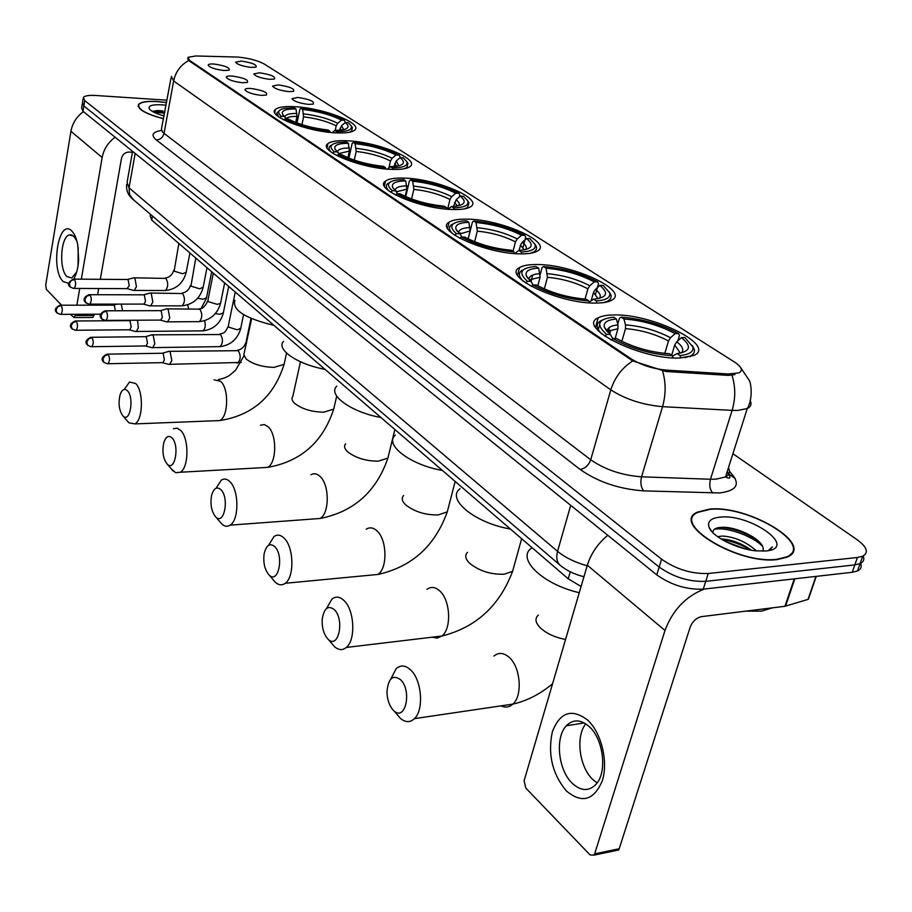 <?xml version="1.0" encoding="UTF-8"?>
<svg xmlns="http://www.w3.org/2000/svg" width="912" height="912" viewBox="0 0 912 912"><rect width="100%" height="100%" fill="white"/><g stroke="black" fill="none" stroke-linecap="round" stroke-linejoin="round"><path stroke-width="1.37" d="M536.894 264.537C528.857 264.446 523.089 265.449 519.578 267.547C501.212 276.302 559.204 303.935 595.832 303.069C602.98 303.035 608.213 302.123 611.53 300.322C630.58 291.099 572.907 264.115 536.894 264.537M347.643 140.801C337.588 140.3 331.01 141.246 327.921 143.64C317.296 150.526 360.833 168.458 391.328 169.358C400.721 169.746 406.923 168.834 409.921 166.645C420.842 159.532 377.83 141.976 347.643 140.801M404.711 178.114C395.192 177.737 388.797 178.729 385.537 181.089C372.883 188.579 420.432 209.053 452.74 209.509C461.518 209.76 467.491 208.825 470.649 206.705C483.702 198.919 436.631 178.889 404.711 178.114M467.491 219.154C458.645 218.926 452.512 219.94 449.092 222.197C433.907 230.326 486.21 253.958 520.558 253.855C528.595 253.958 534.25 253.012 537.521 251.017C553.231 242.524 501.361 219.416 467.491 219.154M614.027 314.971C606.959 315.016 601.669 315.974 598.158 317.843C575.825 327.169 640.68 359.875 679.873 358.017L693.884 355.463C717.128 345.568 652.422 313.625 614.027 314.971M295.556 106.75C285.068 106.111 278.365 107 275.447 109.406C266.475 115.721 306.58 131.59 335.445 132.833C345.34 133.334 351.701 132.479 354.54 130.256C363.74 123.758 324.17 108.22 295.556 106.75M242.33 82.73C233.472 81.613 228.114 79.8 226.256 77.269C226.358 76.209 228.365 75.81 232.275 76.049C243.8 77.794 248.839 79.925 247.369 82.433L242.33 82.73M261.402 95.384C252.339 94.255 246.867 92.386 244.963 89.741C245.089 88.669 247.095 88.247 250.994 88.475C262.838 90.265 267.957 92.465 266.361 95.076L261.402 95.384M223.907 70.498C215.232 69.392 209.988 67.636 208.164 65.208C208.267 64.171 210.273 63.783 214.183 64.045C225.412 65.744 230.348 67.807 229.015 70.213L223.907 70.498M269.621 79.31C260.866 78.193 255.588 76.391 253.764 73.918L259.521 72.8C270.807 74.533 275.789 76.608 274.444 79.036L269.621 79.31M288.751 91.645C279.813 90.505 274.421 88.658 272.563 86.081L278.308 84.907C289.902 86.686 294.975 88.84 293.504 91.371L288.751 91.645M308.564 104.401C299.41 103.261 293.892 101.346 292 98.656L297.745 97.436C309.67 99.26 314.822 101.494 313.215 104.128L308.564 104.401M251.108 67.385C242.558 66.28 237.382 64.535 235.592 62.164L241.349 61.093C252.35 62.78 257.23 64.786 255.998 67.123L251.108 67.385M236.128 57.023L238.91 57.171C249.557 58.334 258.05 60.637 264.389 64.102L734.456 362.018C741.707 366.852 743.2 370.477 738.925 372.883L728.517 374L666.182 370.101C652.889 368.824 641.25 365.096 631.229 358.918L189.605 60.42L187.975 57.331L195.715 55.974L236.128 57.023M735.22 478.538L726.898 472.655M581.092 586.496L568.222 578.812L151.723 220.1L150.195 215.813L150.469 214.331M166.543 102.532L157.217 101.517C147.049 100.936 140.836 101.905 138.567 104.413C137.017 109.064 145.361 113.863 163.579 118.811M709.205 509.192L697.441 512.134C670.035 523.397 738.036 564.95 777.366 559.546L787.204 557.095C815.852 545.068 747.544 504.427 709.205 509.192M82.274 103.945L81.601 108.026L82.946 111.241L656.743 574.856C671.129 585.037 686.622 589.802 703.243 589.163L852.218 572.291L854.818 564.904L860.084 563.605C863.584 561.94 864.61 559.398 863.174 555.989C864.61 559.398 863.584 561.94 860.084 563.605L854.818 564.904L705.74 581.343L854.818 564.904L857.428 557.494L862.695 556.217C868.965 552.592 867.095 547.086 857.086 539.699L732.917 453.72M656.743 574.856L659.159 567.047C673.592 577.182 689.119 581.947 705.74 581.343C689.119 581.947 673.592 577.182 659.159 567.047L83.824 105.917L659.159 567.047L661.588 559.204C676.054 569.293 691.615 574.058 708.259 573.5L857.428 557.494M82.468 102.725L83.824 105.917L82.468 102.725L83.152 98.633M734.924 374.615L728.095 375.368L665.771 371.48L632.746 360.913L189.479 61.115L187.633 58.824M166.976 100.183L95.692 95.486C88.897 95.11 84.782 95.749 83.357 97.424L84.713 100.594L661.588 559.204M790.898 554.656L790.784 554.04M753.517 537.236L748.786 535.23L753.517 537.236M852.218 572.291L857.485 570.969C860.962 569.293 862.011 566.751 860.62 563.342M166.531 102.623L157.366 101.62C147.299 101.05 141.143 102.007 138.898 104.492C137.37 109.075 145.601 113.829 163.59 118.72M166.052 105.245L161.698 104.823C151.894 104.401 147.801 105.792 149.431 109.007C151.449 111.458 156.34 113.772 164.103 115.949M162.872 110.911L157.092 110.534L152.452 111.458M153.763 112.176L164.616 113.122M152.771 111.253L164.798 112.085M68.97 283.427L63.259 281.603C50.08 269.724 58.642 217.432 71.74 230.987C74.488 233.7 76.494 238.351 77.771 244.929L78.66 259.749C78.147 267.911 76.494 274.341 73.724 279.038M76.961 241.327L73.792 236.162L69.244 234.92C60.511 237.131 58.79 269.473 66.986 276.61L71.809 277.955L76.745 271.787M78.056 265.677L78.181 247.483M83.437 111.64C76.608 116.633 72.447 123.177 70.942 131.294L45.703 285.08L46.421 289.423L61.594 305.201M115.117 137.245C108.095 142.42 103.774 149.18 102.167 157.525L81.328 279.175M74.054 317.558L75.092 315.541L93.959 315.461L92.899 317.467L74.054 317.558L70.349 314.309M79.743 288.431L76.87 305.189M75.308 314.298L75.092 315.541M93.959 315.461L94.175 314.218M95.76 305.167L95.942 304.129M97.595 294.713L98.678 288.523M100.297 279.311L121.478 158.414C122.573 154.39 125.104 152.258 129.037 152.042L132.422 152.213M790.442 555.066L790.362 554.462M777.001 559.273L786.748 556.844C815.1 544.943 747.498 504.724 709.536 509.443L697.908 512.35C670.776 523.499 738.082 564.619 777.001 559.273M745.868 611.131L761.452 611.165L772.567 607.825M717.562 536.655L722.407 536.039C734.935 536.906 746.278 541.853 756.436 550.894M721.027 538.969L721.46 538.969C731.47 539.505 741.502 543.256 751.545 550.244M762.979 551.156L763.162 549.617L762.968 551.156M719.978 517.15C710.836 518.141 707.188 521.504 709.046 527.227C712.158 536.598 736.611 549.058 755.9 550.848L765.795 550.985C799.015 548.203 750.576 513.422 719.978 517.15M763.162 549.617C764.518 540.212 737.477 526.737 722.726 527.307C716.159 527.421 712.899 529.131 712.933 532.414M769.375 550.403L772.384 546.835L768.223 550.643M714.324 529.325C724.709 526.703 750.85 534.774 762.386 546.094M726.066 541.796L746.016 549.104M720.434 527.398C733.043 528.162 745.56 532.574 757.986 540.645M721.916 539.516C732.005 541.112 741.638 544.646 750.827 550.118M122.71 415.69L123.006 415.986C130.017 423.464 134.509 397.529 127.338 390.678C124.545 388.193 122.185 389.356 120.27 394.178C118.093 402.785 118.902 409.955 122.71 415.69M124.591 389.002L129.504 382.014L135.637 383.496C143.743 390.895 143.127 420.272 134.805 423.909L128.854 422.792L127.498 421.207M295.705 122.447L296.97 116.405L296.001 108.984C285.479 108.881 281.021 110.683 282.629 114.399L284.555 116.531L281.409 116.337L279.87 117.637M349.399 132.286L351.69 131.054L352.34 127.543L351.587 126.426M279.505 110.42L276.815 113.191L278.719 116.861M336.904 132.901L336.608 131.59C347.882 131.624 352.727 129.698 351.154 125.799L348.304 122.744L345.272 122.55L341.544 125.731L339.572 130.291M330.144 132.4L329.882 131.191C311.927 129.139 297.004 125.012 285.114 118.811L283.826 119.905M296.001 108.984L294.314 107.878L284.943 108.346C278.035 109.657 276.849 112.324 281.409 116.337M336.608 131.59L334.807 130.416L341.897 130.04C348.68 128.831 349.798 126.335 345.272 122.55M285.114 118.811L288.26 119.005C298.897 124.488 312.178 128.159 328.092 130.017L329.882 131.191M332.39 132.605L334.807 130.416M284.555 116.531L285.992 118.697M234.943 300.253C231.887 309.909 244.883 318.277 273.931 325.345M297.027 122.949L299.877 109.315L300.926 108.311C318.163 110.341 332.686 114.331 344.474 120.304L345.317 122.55M344.474 120.304L341.453 120.11C330.908 114.821 317.957 111.253 302.613 109.417L300.926 108.311M335.206 130.427L336.209 125.822L337.736 123.28L341.453 120.11M302.613 109.417L303.582 116.827L301.94 124.636M166.907 463.798L167.272 464.162C174.933 472.234 179.824 445.421 172.003 437.92C168.64 435.001 165.938 436.483 163.875 442.366C161.983 451.041 162.997 458.189 166.907 463.798M173.405 428.777L177.031 428.15L180.633 430.373C189.24 438.273 188.944 467.879 180.245 472.245L175.72 472.735L171.616 469.224M347.939 157.73L349.399 151.096L348.35 143.298C337.907 143.344 333.496 145.339 335.137 149.283L337.52 151.951L334.282 151.78L332.675 153.159M404.233 168.777L406.957 167.42L407.926 163.385L406.923 161.88M332.093 144.78L330.235 145.897C328.354 147.562 328.73 149.682 331.364 152.258M392.707 169.415L392.365 167.945C403.492 167.808 408.268 165.676 406.706 161.561L403.241 157.81L400.14 157.651L396.253 160.991L393.973 166.543M385.765 168.959L385.445 167.614C366.886 165.619 351.188 161.253 338.341 154.504L336.984 155.656M348.35 143.298L346.503 142.09L338.648 142.5C330.292 143.891 328.833 146.98 334.282 151.78M392.365 167.945L390.393 166.657L395.933 166.36C404.164 165.083 405.566 162.176 400.14 157.651M338.341 154.504L341.578 154.664C353.058 160.626 367.034 164.513 383.485 166.337L385.445 167.614M387.634 168.948L390.393 166.657M337.52 151.951L339.207 154.55M283.575 341.35C275.663 349.262 297.54 364.412 324.98 369.314M348.908 158.129L352.146 143.469L353.286 142.466C371.093 144.438 386.346 148.656 399.057 155.143L400.049 156.739L399.764 157.97M399.057 155.143L395.956 154.983C384.59 149.237 370.99 145.464 355.144 143.674L353.286 142.466M388.877 167.922L390.473 160.968L392.092 158.3L395.956 154.983M355.144 143.674L356.193 151.449L354.266 160.113M215.335 516.511L215.768 516.956C224.181 525.688 229.516 497.929 220.943 489.687C216.862 486.278 213.761 488.159 211.607 495.353C210.102 504.017 211.345 511.073 215.335 516.511M216.064 488.228L221.377 480.054C224.227 478.298 227.088 478.857 229.961 481.741C239.081 490.2 239.206 519.931 230.155 525.141C227.419 526.931 224.648 526.577 221.867 524.058L219.906 521.767M405.167 196.376L406.866 189.103L405.726 180.907C395.42 181.123 391.088 183.312 392.719 187.496L395.683 190.847L392.354 190.722L390.678 192.17M464.311 208.916L467.537 207.457L468.962 202.806L467.674 200.834M389.8 182.389L387.908 183.472C385.502 185.421 385.913 187.963 389.162 191.11M454.016 209.543L453.617 207.89C464.527 207.56 469.224 205.234 467.708 200.891L463.467 196.262L460.286 196.137L456.239 199.648L453.56 206.397M446.88 209.144L446.527 207.651C427.318 205.747 410.753 201.096 396.823 193.709L395.386 194.951M405.726 180.907L403.697 179.584L397.746 179.881C387.6 181.328 385.799 184.931 392.354 190.722M453.617 207.89L451.451 206.477L455.031 206.294C465.074 204.983 466.83 201.598 460.286 196.137M396.823 193.709L400.151 193.834C412.589 200.355 427.329 204.493 444.361 206.237L446.527 207.651M447.952 209.236L451.451 206.477M395.683 190.847L397.507 193.732M336.813 386.118C327.294 394.793 351.188 412.27 380.897 417.479M405.726 196.627L409.408 180.895L410.662 179.881C429.05 181.773 445.124 186.253 458.873 193.321L459.865 194.974L459.386 196.912M458.873 193.321L455.704 193.207C443.403 186.937 429.073 182.936 412.703 181.203L410.662 179.881M447.598 209.213L449.969 199.477L451.668 196.696L455.704 193.207M412.703 181.203L413.854 189.377L411.586 198.976M268.607 574.492L269.154 575.05C278.422 584.512 284.248 555.773 274.82 546.676C269.815 542.663 266.258 545.068 264.127 553.915C263.101 562.419 264.594 569.282 268.607 574.492M268.584 545.285L273.988 536.53C277.339 534.238 280.759 534.82 284.248 538.274C293.915 547.325 294.565 577.091 285.228 583.281C282.025 585.607 278.741 585.287 275.378 582.312L272.973 579.496M468.164 238.864L470.136 230.941L468.871 222.3C458.793 222.699 454.552 225.104 456.137 229.516L459.842 233.757L456.422 233.677L454.666 235.216M530.431 253.297L534.261 251.735L536.233 249.728L536.552 247.289L534.842 244.017M453.435 223.725L451.543 224.74C448.442 227.02 448.875 230.086 452.876 233.939M521.721 253.867L521.254 251.997C531.844 251.461 536.427 248.919 534.991 244.37L529.792 238.591L526.52 238.522L522.302 242.227L520.49 245.146L519.122 250.424M514.379 253.536L513.969 251.86C494.076 250.059 476.543 245.1 461.358 236.983L459.853 238.306M468.871 222.3L466.636 220.841L463.102 221.012C450.722 222.437 448.499 226.655 456.422 233.677M521.254 251.997L518.848 250.435L519.954 250.378C532.266 249.113 534.455 245.157 526.52 238.522M461.358 236.983L464.789 237.063C478.333 244.234 493.928 248.634 511.575 250.287L513.969 251.86M514.687 253.559L518.848 250.435M459.842 233.757L461.825 236.995M395.329 435.035C383.815 444.543 410.058 464.903 442.411 470.455M468.221 238.887L472.405 222.072L473.795 221.046C492.811 222.847 509.785 227.612 524.731 235.364L525.711 237.052L522.964 247.551M524.731 235.364L521.47 235.285C508.109 228.41 492.97 224.158 476.03 222.505L473.795 221.046M513.023 251.245L515.451 241.885L517.264 238.967L521.47 235.285M476.03 222.505L477.295 231.135L474.639 241.726M327.499 638.594L328.206 639.312C338.466 649.572 344.816 619.784 334.43 609.718C328.217 604.975 324.148 608.065 322.244 618.963C321.776 627.137 323.532 633.68 327.499 638.594M326.519 608.532L331.957 599.059C335.912 596.026 340.016 596.608 344.291 600.814C354.529 610.493 355.84 640.144 346.321 647.44C342.581 650.507 338.671 650.267 334.567 646.733L331.558 643.211M537.841 285.775L540.109 277.237L538.718 268.094C528.971 268.687 524.833 271.297 526.327 275.914L530.989 281.341L527.467 281.306L525.631 282.937M603.55 302.602L608.11 300.971L610.63 298.703L611.2 295.898L609.284 291.931M522.097 270.283C518.073 272.927 518.529 276.632 523.477 281.375M532.722 275.025L531.035 281.409M596.847 303.058L596.288 300.926C606.457 300.162 610.892 297.426 609.604 292.718L603.185 285.445L599.834 285.422L595.422 289.343L593.495 292.41L591.193 300.686M589.312 302.83L588.81 300.926C568.199 299.273 549.583 293.96 532.961 284.989L531.365 286.414M538.718 268.094L535.709 266.486C520.581 267.786 517.834 272.722 527.467 281.306M596.288 300.926L593.621 299.193C607.027 297.688 609.102 293.105 599.834 285.422M532.961 284.989L536.484 285.011C551.304 292.923 567.868 297.654 586.154 299.182L588.81 300.926M589.129 302.146L593.621 299.193M530.989 281.341L533.144 284.989M459.967 488.741C445.934 499.081 474.97 523.089 510.412 529.028M540.269 274.295L542.047 267.581L543.586 266.566C563.251 268.231 581.24 273.326 597.565 281.854L598.523 283.598L595.559 294.245M597.565 281.854L594.214 281.831C579.644 274.273 563.605 269.724 546.071 268.185L543.586 266.566M585.048 299.113L587.898 288.796L589.825 285.741L594.214 281.831M546.071 268.185L547.462 277.305L544.35 288.944M392.947 709.844L393.893 710.779C405.304 721.882 412.213 691.011 400.71 679.828C392.924 674.242 388.341 678.163 386.962 691.604C387.121 699.196 389.116 705.284 392.947 709.844M390.769 679.064L396.161 668.678C400.801 664.654 405.772 665.213 411.061 670.354C421.891 680.694 423.977 710.072 414.458 718.633C410.126 722.669 405.441 722.578 400.402 718.371L396.549 713.879M615.144 338.523L617.937 328.708L617.971 324.923L616.398 319.006C607.096 319.827 603.106 322.62 604.428 327.408L610.31 334.396L606.708 334.442L604.781 336.163M684.844 357.709L690.281 356.033C693.667 354.335 694.978 352.009 694.214 349.079L692.299 345.42M602.444 320.009L600.746 320.796C595.536 323.851 595.992 328.32 602.125 334.225M609.319 327.408L607.928 332.321M680.705 357.994L680.033 355.532C689.62 354.54 693.884 351.622 692.812 346.788L684.832 337.554L681.401 337.611L676.772 341.772L674.72 345.01L671.677 355.235M672.965 357.869L672.372 355.691C650.997 354.244 631.161 348.532 612.853 338.557L611.154 340.085M616.398 319.006L613.639 317.194C597.839 318.881 595.536 324.638 606.708 334.442M680.033 355.532L677.046 353.594C690.555 351.576 692.003 346.241 681.401 337.611M612.853 338.557L616.466 338.5C632.78 347.301 650.427 352.374 669.397 353.742L672.372 355.691M672.486 356.113L677.046 353.594M610.31 334.396L612.67 338.546M531.719 547.975C515.975 558.395 542.469 584.387 579.268 592.697M617.755 324.113L619.453 318.174L621.163 317.148C641.512 318.641 660.653 324.113 678.562 333.553L679.497 335.342L677.878 340.78M678.562 333.553L675.142 333.598C659.148 325.231 642.082 320.351 623.933 318.961L621.163 317.148M664.791 353.423L668.485 340.963L670.525 337.748L675.142 333.598M623.933 318.961L625.507 324.854L625.484 328.628L621.836 341.35M122.618 310.764L121.228 304.118M115.436 310.787L114.274 305.44L113.145 305.155L60.751 305.201M135.033 331.352L136.333 331.478L138.362 327.75L137.507 320.215M128.945 329.791L129.698 329.779L131.157 327.089L130.051 320.956L128.854 320.659L75.901 320.978M151.358 347.506L152.76 347.62L154.801 343.892L153.216 335.263L151.449 334.829M145.213 345.956L146.023 345.944L147.493 343.243L146.353 336.995L145.088 336.688L91.565 337.28M168.241 364.196L169.735 364.321L171.798 360.582L170.156 351.781L168.287 351.337M162.028 362.668L162.906 362.645L164.388 359.944L163.214 353.571L161.857 353.252L107.764 354.152M133.072 290.301L134.326 290.426L136.435 286.573L134.908 278.183L133.346 277.795M126.996 288.648L129.23 285.855L128.136 279.779L127.007 279.505L74.054 279.118M149.351 305.737L150.697 305.873L152.817 302.009L151.244 293.459L149.579 293.06M143.207 304.095L143.993 304.095L145.521 301.302L144.381 295.112L143.184 294.827L89.672 294.701M166.166 321.708L167.614 321.845L169.757 317.969L168.127 309.248L166.36 308.837M159.965 320.078L160.808 320.078L162.359 317.273L161.185 310.958L159.908 310.661L105.815 310.81M566.261 790.841C552.25 773.798 547.622 754.087 552.364 731.72C560.071 712.01 571.858 708.157 587.738 720.149C601.384 732.826 608.429 761.611 602.33 780.695C593.894 800.462 581.879 803.848 566.261 790.841M589.357 726.716C580.853 719.317 573.181 718.998 566.363 725.77C554.872 737.329 558.121 769.933 572.166 783.191C581.001 791.331 589.049 791.616 596.277 784.046C607.403 771.883 603.391 739.096 589.357 726.716M597.109 782.975L592.743 779.475C579.211 766.855 575.449 736.303 585.789 723.854M607.768 535.287C597.77 543.632 590.953 553.607 587.328 565.223L524.104 780.786L525.768 788.025L590.087 854.932L594.02 855.137L594.647 853.883L619.202 848.753L690.133 627.274C692.504 621.391 696.289 617.846 701.488 616.637L784.936 606.286L794.261 578.858M704.429 589.027C685.847 596.22 672.691 610.037 664.985 630.477L594.647 853.883M619.202 848.753L618.564 850.007L615.668 850.611M808.682 597.463L808.021 599.401L784.936 606.286M189.605 60.42L189.479 61.115M631.229 358.918L630.967 359.864M666.182 370.101L665.771 371.48M728.517 374L728.095 375.368M152.475 216.053L151.723 220.1M570.251 571.79L568.222 578.812M729.44 471.39C741.091 483.303 737.888 490.485 719.83 492.947L643.735 490.884C619.157 489.117 597.941 481.958 580.1 469.441L156.283 139.912C150.662 135.079 152.418 131.921 161.538 130.45M731.948 375.208C735.596 386.483 735.653 398.213 732.119 410.377L710.471 479.245L716.08 479.165L725.553 476.908C729.429 474.742 730.398 471.698 728.449 467.776M750.234 400.767C751.876 404.153 750.884 406.752 747.259 408.542L737.774 410.423L732.119 410.377L662.557 406.672C642.755 404.905 625.507 399.308 610.812 389.857L173.633 80.963C175.617 71.763 180.656 64.957 188.75 60.523M632.746 360.913C622.03 367.832 614.722 377.488 610.812 389.857L590.714 459.773C605.032 469.68 621.973 475.357 641.558 476.816L710.471 479.245C709.057 485.013 709.832 489.619 712.796 493.084M662.579 371.047C665.977 382.481 665.965 394.36 662.557 406.672L641.558 476.816C640.178 482.676 640.908 487.373 643.735 490.884M171 78.113L161.413 129.208L162.678 132.137L164.057 133.357L173.633 80.963L171.331 76.277M84.713 100.594L82.946 111.241M708.259 573.5L703.243 589.163M156.283 139.912C160.307 139.707 162.895 137.518 164.057 133.357L590.714 459.773C588.639 465.359 585.105 468.586 580.1 469.441M132.582 151.346L127.064 182.491L129.037 187.838L135.158 153.433M133.323 199.648L129.538 194.541L129.037 187.838L557.563 551.338L570.707 505.339M561.222 566.135L559.626 564.802C556.73 561.553 556.046 557.061 557.563 551.338C565.03 557.494 574.902 562.316 587.157 565.816M102.167 157.525L70.942 131.294M215.266 420.751L219.655 420.58C228.456 417.012 229.14 388.444 220.579 381.273L214.092 379.837M284.658 361.688L284.088 364.344L273.988 367.365C262.325 367.057 253.034 364.276 246.126 359.009L243.835 354.7L251.632 318.687M296.97 116.405C291.441 116.348 287.861 117.032 286.231 118.446L285.467 117.91M343.721 129.686L341.544 125.731M296.97 113.441C289.093 113.373 285.091 114.616 284.966 117.158M341.669 130.074L340.005 128.284M337.736 123.28C328.423 118.64 317.045 115.505 303.593 113.863M336.209 125.822C327.294 121.399 316.418 118.389 303.582 116.827M262.303 467.685L267.604 467.389C276.792 463.102 277.134 434.351 268.071 426.702L264.275 424.57L260.444 425.186M334.465 405.851L333.724 409.089L323.863 412.178C311.836 412.019 302.089 409.066 294.622 403.343C291.908 400.767 291.293 398.51 292.786 396.56L300.458 361.768M349.399 151.096L338.603 153.626M398.783 165.847L396.253 160.991M349.41 147.983C341.749 148.04 337.793 149.374 337.543 151.996M396.88 166.235L394.634 163.658M392.092 158.3C382.071 153.273 370.101 149.956 356.204 148.348M390.473 160.968C380.885 156.157 369.463 152.977 356.193 151.449M313.682 518.951L320.123 518.472C329.665 513.365 329.574 484.523 319.987 476.36C316.966 473.59 313.956 473.054 310.946 474.764M388.865 454.108L387.908 458.063L378.377 461.164C365.986 461.164 355.737 458.041 347.632 451.782C344.417 448.727 343.744 446.071 345.625 443.813M406.866 189.103L396.332 191.873M459.181 205.622L459.146 202.874L456.239 199.648M406.889 185.854C399.171 186.037 395.284 187.576 395.227 190.46M457.448 205.975L454.529 202.441M451.668 196.696C440.838 191.212 428.23 187.69 413.866 186.139M449.969 199.477C439.607 194.233 427.568 190.87 413.854 189.377M370.055 575.198L377.933 574.446C387.737 568.381 387.087 539.573 376.964 530.864C373.304 527.535 369.725 526.988 366.191 529.234M448.533 507.026L447.268 511.883L438.216 514.938C425.425 515.132 414.618 511.792 405.794 504.94C401.953 501.269 401.234 498.134 403.617 495.524M470.136 230.941L459.944 233.928M525.734 249.557C527.068 247.551 525.928 245.1 522.302 242.227M470.147 227.533C462.407 227.875 458.622 229.653 458.782 232.845M524.161 249.888L520.49 245.146M517.264 238.967C505.499 232.959 492.184 229.208 477.318 227.726M515.451 241.885C504.211 236.14 491.5 232.56 477.295 231.135M432.197 637.192L437.19 638.115L441.841 636.04C451.793 628.881 450.471 600.233 439.778 590.953C435.32 586.929 431.023 586.393 426.884 589.369M514.254 565.36L512.601 571.311L504.188 574.218C490.987 574.651 479.564 571.083 469.908 563.525C465.302 559.09 464.516 555.362 467.548 552.33M540.109 277.237L531.696 279.277L530.18 280.668M599.435 298.349C601.316 295.944 599.982 292.946 595.422 289.343M540.132 273.646C532.414 274.17 528.755 276.211 529.154 279.733M598.055 298.657L593.495 292.41M589.825 285.741C577 279.118 562.886 275.116 547.485 273.714M587.898 288.796C575.643 282.469 562.168 278.639 547.462 277.305M501.041 705.865C505.362 707.906 509.306 707.324 512.863 704.121C522.793 695.742 520.649 667.424 509.386 657.541C503.88 652.627 498.704 652.148 493.859 656.081M565.554 639.472C555.419 637.545 547.211 633.863 540.919 628.436C535.355 623.021 534.512 618.564 538.388 615.064M617.937 328.708L610.63 330.566L608.315 332.686M681.503 352.876C684.114 349.991 682.541 346.298 676.772 341.772M617.971 324.923C610.322 325.664 606.833 327.989 607.483 331.877M680.352 353.126L674.72 345.01M670.525 337.748C656.469 330.429 641.455 326.131 625.507 324.854M668.485 340.963C655.055 333.974 640.714 329.859 625.484 328.628M60.169 314.366L56.852 312.759L56.122 309.784L57.901 306.751L61.161 305.497L60.089 305.201C55.119 307.595 54.036 310.114 56.852 312.759L57.331 313.249M206.534 297.734L203.148 299.239L197.653 298.258M188.647 308.792L187.678 304.836M100.776 314.195L60.819 314.344C62.666 311.87 62.791 308.929 61.161 305.497M75.297 330.281L71.934 328.662L71.216 325.652L73.017 322.574L76.323 321.286L75.183 320.978C70.201 323.384 69.118 325.949 71.934 328.662L72.424 329.152M223.372 312.725L219.986 314.287L215.335 313.603M201.848 330.862L202.943 330.851C205.28 328.833 205.827 325.459 204.607 320.716M129.698 329.779L75.992 330.258C77.885 327.739 77.999 324.752 76.323 321.286M90.949 346.731L87.529 345.101L86.822 342.057L88.658 338.933L92.009 337.611L90.79 337.292C85.774 339.811 84.679 342.422 87.529 345.101L88.031 345.591M240.757 328.206L237.371 329.836L228.741 327.169L228.388 325.675L235.239 292.034M218.903 346.651L220.088 346.628C223.018 343.22 223.178 339.184 220.59 334.544L152.578 334.818M146.023 345.944L91.702 346.708C93.628 344.143 93.731 341.111 92.009 337.611M107.137 363.763L103.672 362.11L102.953 359.032L104.834 355.851L108.232 354.494L106.932 354.164C101.882 356.763 100.787 359.408 103.672 362.11L104.173 362.6M236.539 362.965L237.815 362.942C240.779 359.465 240.928 355.372 238.271 350.687L169.495 351.325M162.906 362.645L107.947 363.728C109.907 361.118 109.999 358.04 108.232 354.494M246.536 343.163L246.172 341.578L250.994 318.413M73.393 288.42L70.121 286.87L69.346 283.735L71.147 280.657L74.442 279.391L73.37 279.118C68.206 282.002 67.123 284.59 70.121 286.87L70.657 287.371M186.196 272.255L182.662 273.748L174.135 271.138L178.843 243.458M164.354 290.54L165.38 290.54C168.264 287.132 168.458 283.096 165.973 278.422L134.349 277.807M127.726 288.648L74.054 288.409C75.992 285.878 76.129 282.868 74.442 279.391M88.977 304.141L85.671 302.579L84.884 299.41L86.731 296.275L90.071 294.986L88.92 294.69C83.824 297.13 82.741 299.752 85.671 302.579L86.207 303.08M203.159 287.234L199.614 288.796L190.927 286.129L195.795 258.05M180.975 305.839L182.092 305.839C185.022 302.362 185.204 298.27 182.662 293.55L150.651 293.06M143.993 304.095L89.707 304.129C91.679 301.553 91.804 298.498 90.071 294.986M105.119 320.408L101.756 318.824L100.97 315.62L102.851 312.44L106.237 311.117L105.017 310.821C99.875 313.329 98.792 315.997 101.756 318.824L102.292 319.337M220.681 302.716L220.533 303.422L217.136 304.346L208.289 301.621L207.959 300.173L213.317 273.144M198.155 321.651L199.363 321.64C202.339 318.094 202.521 313.945 199.899 309.179L167.523 308.837M160.808 320.078L105.895 320.397C107.901 317.764 108.026 314.674 106.237 311.117M664.985 630.477L587.328 565.223M794.854 578.789L785.551 606.161M808.021 599.401L815.932 576.407M517.594 275.15L519.578 267.547M327.043 147.687L327.921 143.64M384.385 186.059L385.537 181.089M447.587 228.342L449.092 222.197M595.525 327.237L598.158 317.843M274.774 112.7L275.447 109.406M138.202 106.442L138.567 104.413M727.217 471.641C733.442 481 727.012 477.683 725.553 476.908L747.259 408.542C753.221 398.647 751.032 383.051 749.276 380.441L740.59 367.49M862.695 556.217L857.485 570.969M583.954 576.726C574.195 574.309 566.078 570.331 559.626 564.802L132.069 198.577C127.954 194.849 126.141 190.163 126.643 184.509M157.092 110.534L155.371 111.104M69.244 234.92L72.037 234.977M711.759 531.468L709.046 527.227M218.264 379.711C229.938 376.816 229.892 374.786 235.627 370.181L243.926 355.805M123.006 415.986L128.854 422.792M286.528 353.081L284.088 364.344C273.885 396.72 252.407 415.462 219.655 420.58L134.805 423.909M351.542 131.761L351.69 131.054M351.154 125.799L352.34 127.543M283.119 115.094L282.629 114.399M167.272 464.162L173.234 471.116M336.71 396.104L333.724 409.089C322.882 442.103 300.846 461.54 267.604 467.389L180.245 472.245M338.842 153.991L339.013 153.205L338.056 152.783M406.786 168.161L406.957 167.42M406.706 161.561L407.926 163.385M335.81 150.275L335.137 149.283M215.768 516.956L221.867 524.058M394.862 429.506L387.908 458.063C376.36 491.671 353.776 511.803 320.123 518.472L230.155 525.141M396.686 192.443L396.959 191.258L395.751 190.961M467.354 208.21L467.537 207.457M467.708 200.891L468.962 202.806M393.653 188.887L392.719 187.496M269.154 575.05L275.378 582.312M455.168 481.445L447.268 511.883C434.978 546.026 411.871 566.876 377.933 574.446L285.228 583.281M460.457 234.76L460.868 233.084L459.112 233.153M534.067 252.499L534.261 251.735M534.991 244.37L536.29 246.4M457.425 231.454L456.137 229.516M328.206 639.312L334.567 646.733M521.641 538.696L512.601 571.311C499.514 605.91 475.927 627.479 441.841 636.04L346.321 647.44M531.103 281.534L531.696 279.277L529.348 279.927M607.882 301.747L608.11 300.971M609.604 292.718L610.949 294.85M528.082 278.627L526.327 275.914M393.893 710.779L400.402 718.371M552.569 683.761C540.2 694.1 526.976 700.883 512.863 704.121L414.458 718.633M609.683 333.883L610.63 330.566C610.174 329.859 609.159 330.338 607.586 331.979M690.042 356.82L690.281 356.033M598.261 329.631L599.606 324.843M600.449 321.856L600.746 320.796M692.812 346.788L694.214 349.079M606.833 331.181L604.428 327.408M211.675 271.742L206.408 298.327L201.244 308.302M113.681 305.098L117.306 304.118M228.695 286.391L223.235 313.375C220.134 323.692 213.374 329.517 202.943 330.851L136.333 331.478M129.436 320.602L130.69 320.249M129.39 329.87L135.911 331.592M243.561 314.617L240.608 328.901C237.428 339.31 230.599 345.215 220.088 346.628L152.76 347.62M145.715 336.619L151.016 335.114M219.917 334.111C222.665 332.549 224.01 335.194 228.251 326.371M145.703 346.036L152.304 347.746M169.735 364.321L241.304 362.417M162.541 353.172L167.831 351.644M237.565 350.231C241.384 349.672 244.199 347.039 246.023 342.342M162.564 362.748L169.256 364.458M189.913 252.989L186.082 272.859C182.993 283.427 176.096 289.321 165.38 290.54L134.326 290.426M165.414 278.057C169.552 277.305 172.322 274.774 173.713 270.465M127.555 279.46L132.924 278.035M127.418 288.716L133.904 290.529M207.001 267.706L203.023 287.884C199.865 298.555 192.888 304.54 182.092 305.839L150.697 305.873M182.069 293.162C186.253 292.353 189.058 289.777 190.483 285.422M143.788 294.77L149.146 293.322M143.674 304.175L150.241 305.987M224.66 282.914L220.533 303.422C217.307 314.184 210.239 320.26 199.363 321.64L167.614 321.845M199.272 308.769C202.213 309.202 205.063 306.58 207.822 300.869M160.558 310.604L165.893 309.122M160.478 320.169L167.135 321.97M566.363 725.77L584.25 722.931M618.564 850.007L594.02 855.137M808.363 599.264L816.251 576.373"/></g></svg>
